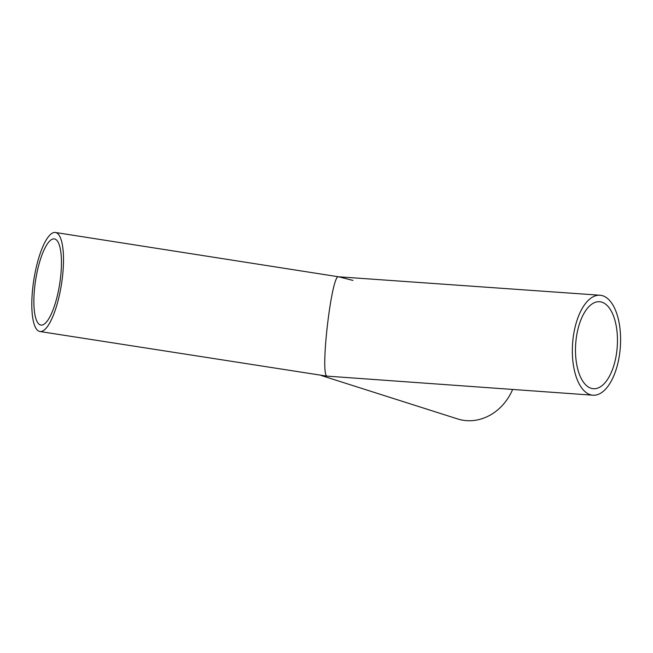<?xml version="1.0" encoding="UTF-8"?>
<svg xmlns="http://www.w3.org/2000/svg" width="653" height="653" viewBox="0 0 653 653"><rect width="100%" height="100%" fill="white"/><g stroke="black" fill="none" stroke-linecap="round" stroke-linejoin="round"><path stroke-width="0.98" d="M53.905 232.533A50.118 13.991 98.9 0 1 55.407 232.484A50.118 13.991 98.9 0 1 61.48 284.161A50.118 13.991 98.9 0 1 39.906 331.512A50.118 13.991 98.9 0 1 33.091 285.059A50.118 13.991 98.9 0 1 53.905 232.533M34.984 284.659A43.604 12.178 -81.1 0 0 40.919 325.08A43.604 12.178 -81.1 0 0 59.684 283.884A43.604 12.178 -81.1 0 0 54.395 238.916A43.604 12.178 -81.1 0 0 34.984 284.659M39.906 331.512L326.688 376.104C320.109 371.149 331.879 273.142 338.605 276.79L352.963 280.415M321.39 375.557L457.606 418.932A50.118 43.743 -72.3 0 0 512.597 389.547M600.001 295.229A50.118 23.941 -86 0 1 620.35 346.906A50.118 23.941 -86 0 1 592.948 395.212A50.118 23.941 -86 0 1 590.222 394.69A50.118 23.941 -86 0 1 572.836 340.662A50.118 23.941 -86 0 1 600.001 295.229L338.548 276.79C331.789 273.729 320.141 371.198 326.688 376.104L319.725 375.026M591.038 388.257A43.604 20.823 94 0 0 593.406 388.715A43.604 20.823 94 0 0 617.248 346.686A43.604 20.823 94 0 0 599.544 301.727A43.604 20.823 94 0 0 575.913 341.25A43.604 20.823 94 0 0 591.038 388.257M326.688 376.104L592.948 395.212M338.581 276.79L55.407 232.484"/></g></svg>
